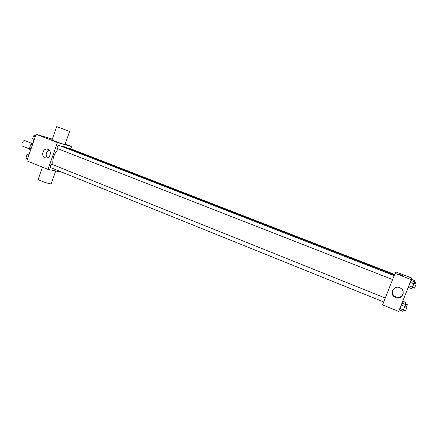 <?xml version="1.0" encoding="UTF-8"?>
<svg xmlns="http://www.w3.org/2000/svg" width="438" height="438" viewBox="0 0 438 438"><rect width="100%" height="100%" fill="white"/><g stroke="black" fill="none" stroke-linecap="round" stroke-linejoin="round"><path stroke-width="0.66" d="M31.777 143.363L24.944 140.675C22.935 139.722 20.624 145.564 22.743 146.243L22.869 146.287M30.999 148.942L29.505 148.345L30.961 144.168L32.051 143.177L32.932 143.412M29.505 148.345L29.784 149.681L30.627 150.015M32.461 144.759L30.961 144.168M32.894 143.511L32.051 143.177M62.245 172.293L47.977 169.391L26.849 160.834L36.113 134.28L52.297 139.103M47.977 169.391L57.422 142.531L71.547 146.549L65.169 144.08M71.547 146.549L70.748 148.805M394.403 274.938L64.211 146.725L62.158 146.588M58.303 148.898C54.126 153.661 52.314 158.928 52.872 164.693M394.134 275.617L58.796 145.279C57.247 145.947 56.82 147.053 57.52 148.591L57.575 148.613M394.594 274.462L68.914 148.088L68.208 148.279M383.737 301.963L50.775 167.672C50.091 166.226 50.512 165.126 52.034 164.365L385.287 298.037M57.422 142.531L36.113 134.28M45.054 157.735C40.838 156.3 42.743 148.4 47.134 149.128C52.012 149.446 50.978 158.474 46.121 157.97L45.054 157.735M65.032 144.474L64.977 144.622C62.848 144.239 49.253 139.185 52.051 139.815L56.644 126.719M42.459 167.157L38.27 179.098C35.604 178.983 46.587 183.292 50.386 183.845L51.131 183.922L51.262 183.555M57.444 126.889L69.62 131.449L57.444 126.889M47.397 157.806C45.328 154.598 45.935 152.041 49.22 150.146M411.304 279.625L398.69 311.418L382.582 304.892L395.043 273.328L395.936 271.949L411.43 277.938L411.304 279.625L395.043 273.328M395.678 297.605L394.507 296.975C388.555 293.192 394.726 284.207 400.578 288.16C406.322 291.407 401.684 300.315 395.678 297.605M399.719 274.527L403.321 275.924M403.19 293.652C401.849 296.86 399.412 297.971 395.886 296.997L394.726 296.378C392.552 294.665 391.862 292.551 392.662 290.038M399.292 309.896L402.867 311.341L404.86 306.507L405.583 304.514L401.996 303.074M405.057 305.965L407.099 306.786L405.533 310.75L399.856 308.467M404.86 306.507L401.213 305.045M408.243 287.339L411.846 288.751L413.888 283.791L414.572 281.886L410.959 280.49M412.519 287.235L408.851 285.806M413.888 283.791L410.214 282.362M414.041 283.353L416.1 284.152L414.523 288.122M405.183 304.35L405.873 302.45L402.741 301.202M405.364 303.857L407.34 304.645L406.623 306.595M414.145 281.722L414.551 280.594L411.326 279.345M414.468 282.176L416.029 282.784L415.613 283.966M27.298 159.563L25.962 157.669L26.959 154.806L29.28 153.864M27.709 158.375L25.962 157.669M28.711 155.512L26.959 154.806M33.868 140.718L32.554 138.747L33.556 135.879L35.861 134.997M34.317 139.437L32.554 138.747M35.319 136.563L33.556 135.879M22.743 146.243L29.565 148.958M55.697 170.962L51.131 183.922M64.977 144.622L69.62 131.449M48.054 149.363L47.134 149.128M392.585 279.553L57.52 148.591M394.726 296.378L394.507 296.975M414.529 288.127L412.476 287.328"/></g></svg>
